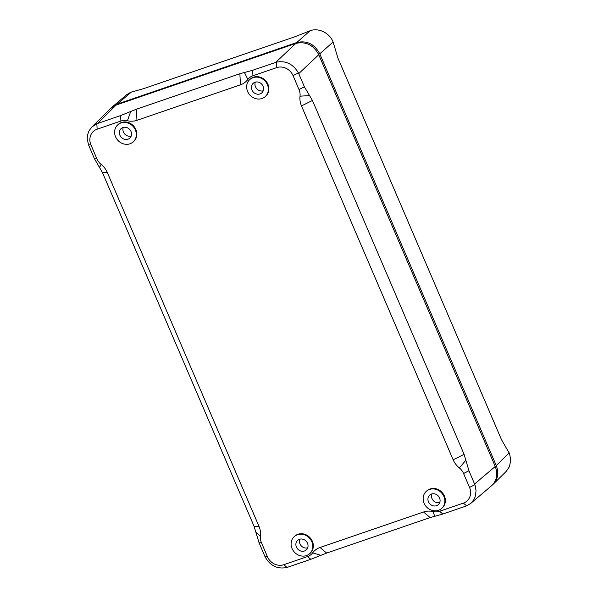 <?xml version="1.0" encoding="UTF-8"?>
<svg xmlns="http://www.w3.org/2000/svg" width="598" height="598" viewBox="0 0 598 598"><rect width="100%" height="100%" fill="white"/><g stroke="black" fill="none" stroke-linecap="round" stroke-linejoin="round"><path stroke-width="0.9" d="M267.418 84.692A11.504 10.301 47.5 0 1 265.273 96.577A11.504 10.301 47.5 0 1 249.912 95.045A11.504 10.301 47.5 0 1 249.747 79.601A11.504 10.301 47.5 0 1 267.418 84.692M249.747 79.601L250.248 79.145A11.504 10.301 47.5 0 1 267.919 84.236A11.504 10.301 47.5 0 1 265.781 96.121L265.273 96.577M311.864 541.751A11.504 10.301 47.5 0 1 309.727 553.636A11.504 10.301 47.5 0 1 294.358 552.104A11.504 10.301 47.5 0 1 294.194 536.66A11.504 10.301 47.5 0 1 311.864 541.751M294.194 536.66L294.702 536.204A11.504 10.301 47.5 0 1 312.365 541.295A11.504 10.301 47.5 0 1 310.227 553.172L309.727 553.636M135.372 129.975A11.504 10.301 47.5 0 1 133.234 141.861A11.504 10.301 47.5 0 1 117.866 140.321A11.504 10.301 47.5 0 1 117.709 124.885A11.504 10.301 47.5 0 1 135.372 129.975M117.709 124.885L118.21 124.421A11.504 10.301 47.5 0 1 135.881 129.512A11.504 10.301 47.5 0 1 133.735 141.397L133.234 141.861M443.903 496.475A11.504 10.301 47.5 0 1 441.765 508.36A11.504 10.301 47.5 0 1 426.396 506.82A11.504 10.301 47.5 0 1 426.239 491.384A11.504 10.301 47.5 0 1 443.903 496.475M426.239 491.384L426.74 490.921A11.504 10.301 47.5 0 1 444.404 496.011A11.504 10.301 47.5 0 1 442.266 507.896L441.765 508.36M131.014 131.47A6.443 5.771 47.5 0 1 129.818 138.123A6.443 5.771 47.5 0 1 121.215 137.263A6.443 5.771 47.5 0 1 121.125 128.615A6.443 5.771 47.5 0 1 131.014 131.47M123.278 127.434A6.443 5.771 -132.5 0 0 124.735 134.042A6.443 5.771 -132.5 0 0 131.194 136.09M263.06 86.187A6.443 5.771 47.5 0 1 261.857 92.847A6.443 5.771 47.5 0 1 253.253 91.987A6.443 5.771 47.5 0 1 253.163 83.339A6.443 5.771 47.5 0 1 263.06 86.187M255.316 82.15A6.443 5.771 -132.5 0 0 256.774 88.766A6.443 5.771 -132.5 0 0 263.232 90.806M307.507 543.246A6.443 5.771 47.5 0 1 306.311 549.898A6.443 5.771 47.5 0 1 297.699 549.046A6.443 5.771 47.5 0 1 297.61 540.398A6.443 5.771 47.5 0 1 307.507 543.246M299.762 539.209A6.443 5.771 -132.5 0 0 301.228 545.825A6.443 5.771 -132.5 0 0 307.678 547.865M439.545 497.97A6.443 5.771 47.5 0 1 438.349 504.622A6.443 5.771 47.5 0 1 429.745 503.763A6.443 5.771 47.5 0 1 429.656 495.114A6.443 5.771 47.5 0 1 439.545 497.97M431.801 493.933A6.443 5.771 -132.5 0 0 433.266 500.541A6.443 5.771 -132.5 0 0 439.717 502.589M96.846 123.734L120.617 115.564L136.404 109.21L239.88 73.726L252.655 70.287L276.426 62.155C285.762 60.42 293.095 64.008 298.424 72.926L304.404 86.83L312.433 100.457L464.1 454.316L468.967 470.783L475.089 485.217L476.075 490.921L475.074 497.095L473.698 499.943L470.716 503.426L466.597 505.871L442.841 514.026L430.112 517.584L326.635 553.068L310.803 559.309L287.025 567.45C277.412 569.431 270.079 565.843 265.026 556.678L259.054 542.767L254.083 526.337L102.415 172.478L94.491 158.814L88.534 144.903L87.218 138.818L87.413 135.611L88.833 131.134L91.763 127.068L96.846 123.734L97.123 129.198A13.081 11.713 -132.5 0 0 90.948 144.925L96.906 158.836A13.081 11.713 -132.5 0 0 101.137 164.39A19.129 17.133 47.5 0 1 107.319 172.523L258.986 526.382A19.129 17.133 47.5 0 1 260.459 536.129A13.081 11.713 -132.5 0 0 261.476 542.79L267.433 556.701A13.081 11.713 -132.5 0 0 283.781 564.706L307.551 556.551A13.081 11.713 -132.5 0 0 312.619 552.866A19.129 17.133 47.5 0 1 320.042 547.484L423.519 512A19.129 17.133 47.5 0 1 433.064 511.567A13.081 11.713 -132.5 0 0 439.59 511.275L463.353 503.12A13.081 11.713 -132.5 0 0 469.535 487.4L463.57 473.489A13.081 11.713 -132.5 0 0 459.339 467.928A19.129 17.133 47.5 0 1 453.157 459.795L301.497 105.936A19.129 17.133 47.5 0 1 300.017 96.196A13.081 11.713 -132.5 0 0 299.007 89.528L293.042 75.617A13.081 11.713 -132.5 0 0 276.695 67.611L252.932 75.767A13.081 11.713 -132.5 0 0 247.856 79.452A19.129 17.133 47.5 0 1 240.433 84.834L136.957 120.318A19.129 17.133 47.5 0 1 127.419 120.751A13.081 11.713 -132.5 0 0 120.886 121.043L97.123 129.198M470.716 503.426L491.414 485.875C496.841 480.68 498.119 474.221 495.249 466.492L318.756 54.717C313.464 44.925 305.802 41.172 295.763 43.452L116.184 105.039L110.503 108.544L91.763 127.068M493.245 484.193L506.229 471.366L509.436 466.687L510.782 460.154L509.571 453.747L501.468 439.62L337.877 57.939L333.116 42.002C329.662 32.95 318.525 27.501 310.115 30.745L294.747 36.822L143.737 88.609L130.641 92.309L126.671 94.708L112.342 106.863L117.193 104.112L296.765 42.533C306.804 40.253 314.473 44.005 319.766 53.79L496.258 465.573C498.994 472.794 497.992 478.998 493.245 484.193L492.318 485.038M111.43 107.7L112.342 106.863M120.886 121.043L120.617 115.564M127.419 120.751L130.715 111.505M136.957 120.318L136.404 109.21M252.932 75.767L252.655 70.287M276.695 67.611L276.426 62.155M293.042 75.617L298.424 72.926M261.476 542.79L259.054 542.767M260.459 536.129L255.869 532.257M299.007 89.528L304.404 86.83M258.986 526.382L254.083 526.337M469.535 487.4L474.909 484.701M463.353 503.12L466.597 505.871M439.59 511.275L442.841 514.026M300.017 96.196L309.54 95.545M301.497 105.936L312.433 100.457M433.064 511.567L434.701 516.306M423.519 512L430.112 517.584M459.339 467.928L465.857 460.251M464.1 454.316L453.157 459.795M463.57 473.489L468.967 470.783M320.042 547.484L326.635 553.068M312.619 552.866L320.932 555.318M307.551 556.551L310.803 559.309M283.781 564.706L287.025 567.45M267.433 556.701L265.026 556.678M107.319 172.523L102.415 172.478M101.137 164.39L99.56 167.552M96.906 158.836L94.491 158.814M90.948 144.925L88.534 144.903M240.433 84.834L239.88 73.726M247.856 79.452L244.477 72.485M298.746 73.621L318.756 54.717M295.763 43.452L275.745 62.364M97.519 123.487L116.184 105.039M495.249 466.492L474.625 483.984M310.115 30.745L296.765 42.533M319.766 53.79L333.116 42.002M117.193 104.112L131.47 92.002M509.182 452.798L496.258 465.573"/></g></svg>
